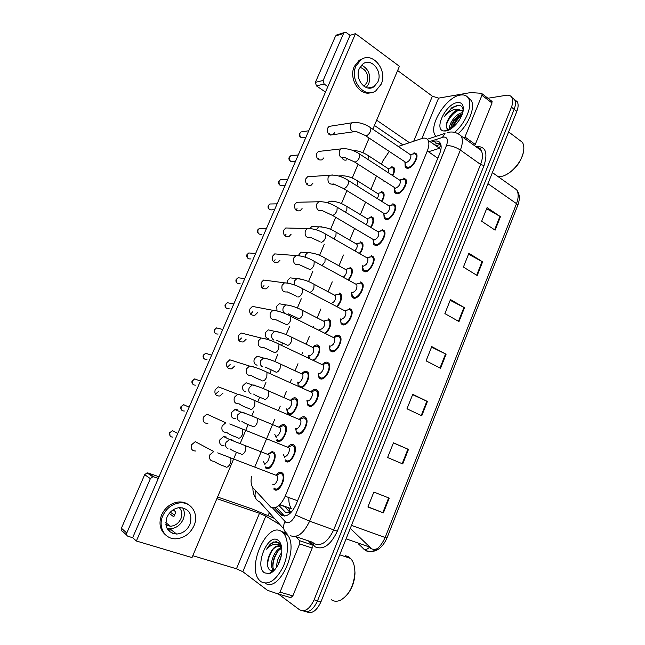 <?xml version="1.0" encoding="UTF-8"?>
<svg xmlns="http://www.w3.org/2000/svg" width="645" height="645" viewBox="0 0 645 645"><rect width="100%" height="100%" fill="white"/><g stroke="black" fill="none" stroke-linecap="round" stroke-linejoin="round"><path stroke-width="0.97" d="M279.196 427.111C281.075 424.966 282.808 424.168 284.397 424.7L285.509 425.595C289.154 429.772 281.986 443.792 277.503 441.253L276.479 440.406L279.003 441.422M290.492 400.263C292.322 398.255 294.007 397.473 295.555 397.917L296.789 398.868C300.296 402.988 293.201 416.573 288.718 414.324L287.565 413.413L286.711 409.083M298.224 386.065L297.78 382.356M301.691 373.64C303.472 371.762 305.109 370.996 306.617 371.351L307.971 372.358C310.753 375.696 306.254 386.532 301.626 387.597M308.745 358.064L308.753 355.855M312.801 347.26C314.526 345.486 316.123 344.736 317.582 345.019L319.057 346.067C320.646 351.138 318.912 355.943 313.849 360.482M319.557 330.458L319.638 329.595M385.525 181.914L383.138 180.382M273.673 452.048L274.133 452.54C277.906 456.781 270.666 471.261 266.2 468.415L265.297 467.641L267.877 468.625M267.804 454.193L272.255 451.492M287.751 447.017C289.734 444.752 291.572 443.929 293.273 444.55L294.418 445.493C298.304 449.952 290.903 464.489 286.195 461.659L285.13 460.772L287.936 461.868M299.361 419.258C301.288 417.146 303.077 416.339 304.73 416.855L306.012 417.871C309.745 422.265 302.424 436.326 297.708 433.819L296.515 432.86L295.579 428.24L296.289 429.901M310.866 391.749C312.736 389.765 314.478 388.983 316.082 389.411L317.501 390.483C321.097 394.805 313.841 408.43 309.124 406.229L307.802 405.197L306.939 400.601M322.282 364.481C324.096 362.619 325.781 361.861 327.338 362.2L328.886 363.329C332.344 367.569 325.161 380.784 320.444 378.873L318.985 377.785L318.203 373.213M333.594 337.456C335.352 335.706 336.988 334.965 338.504 335.223L340.173 336.392C343.503 340.552 336.376 353.387 331.667 351.751L330.079 350.622L329.377 346.075M349.566 308.479L351.364 309.673C354.557 313.76 347.502 326.241 342.785 324.862L341.084 323.701L340.447 319.186M360.539 281.962L362.45 283.179C365.522 287.186 358.531 299.336 353.815 298.208L351.993 297.014L351.436 292.532M371.415 255.67L373.447 256.904C376.39 260.822 369.456 272.666 364.748 271.779L362.804 270.578L362.329 266.119M382.195 229.604L384.347 230.837C387.169 234.675 380.3 246.237 375.592 245.576L373.536 244.366L373.124 239.948M392.886 203.756L395.143 204.981C397.86 208.738 391.047 220.034 386.339 219.598L384.178 218.389L383.839 214.003M403.496 178.133L405.858 179.334C408.462 183.011 401.698 194.056 396.998 193.831L394.724 192.637L394.458 188.284M414.009 152.712L416.476 153.897C418.984 157.493 412.268 168.313 407.567 168.289L405.189 167.111L404.995 162.79M276.036 475.026C278.076 472.608 279.962 471.753 281.712 472.479L282.728 473.349C286.751 477.872 279.285 492.901 274.568 489.749L273.649 488.942L276.512 489.99M278.93 505.478L285.751 512.549L289.863 512.388L292.62 510.606M251.502 476.542C250.639 481.493 251.099 485.225 252.88 487.717L270.973 507.349C276.036 509.147 280.777 505.438 285.187 496.231L427.312 150.962C429.119 146.367 429.368 142.795 428.062 140.239C426.797 138.167 424.708 137.595 421.798 138.522L398.271 146.471M440.737 150.358L439.31 147.753L440.987 145.077M289.992 512.324L284.542 506.519L279.68 504.785L291.653 508.849C289.557 506.277 288.621 502.511 288.863 497.561M440.277 149.842L440.511 151.236M275.044 455.007L274.472 456.37M270.303 466.408L269.731 467.778M439.721 148.398L428.062 140.239M389.193 151.527L382.719 161.161L381.437 164.233M376.478 176.093L370.94 189.324M365.57 202.159L360.361 214.616M354.573 228.459L349.695 240.109M343.454 255.033L338.964 265.772M332.24 281.849L328.136 291.653M320.92 308.899L317.219 317.751M313.655 326.281L313.228 327.297M309.503 336.19L306.206 344.067M302.61 352.67L301.747 354.75M297.99 363.716L295.104 370.617M291.476 379.292L290.161 382.445M286.372 391.491L283.905 397.385M280.244 406.132L278.471 410.381M274.649 419.516L254.783 467.02M328.458 318.904L330.047 319.985C331.57 324.29 330.111 328.797 325.669 333.505M339.238 292.999L340.947 294.104C342.382 297.837 341.149 302.037 337.238 306.706M349.937 267.32L351.751 268.441C353.089 271.69 352.049 275.584 348.631 280.107M360.539 241.851L362.466 242.972C363.699 245.826 362.829 249.413 359.862 253.719M371.06 216.591L373.092 217.712C374.221 220.211 373.511 223.484 370.956 227.516M381.493 191.533L383.622 192.653C384.646 194.83 384.081 197.781 381.945 201.49M391.838 166.684L394.071 167.781C394.982 169.675 394.563 172.304 392.797 175.666M377.615 548.5C375.124 549.605 372.858 549.596 370.811 548.492L369.577 547.629M461.981 114.842C458.095 118.414 455.064 122.598 452.903 127.388M511.92 97.508L514.629 99.685C515.855 102.055 515.694 105.256 514.146 109.295L317.525 600.834C313.22 609.96 308.399 613.29 303.061 610.807C308.399 613.29 313.22 609.96 317.525 600.834L514.146 109.295C515.694 105.256 515.855 102.055 514.629 99.685L511.92 97.508M486.628 208.714L500.447 216.672L487.072 207.601L481.654 221.227L495.126 230.152L500.447 216.672M468.544 254.162L482.597 261.846L468.907 253.243L463.408 267.062L477.187 275.528L482.597 261.846M450.178 300.296L464.481 307.689L450.468 299.57L444.889 313.599L458.99 321.573L464.481 307.689M389.225 498.109L373.85 492.071L367.916 506.994L383.388 512.864L389.225 498.109M367.981 506.825L383.388 512.864M393.41 442.946L408.47 449.412L393.45 442.833L387.605 457.523L402.722 463.94L408.47 449.412M412.623 394.667L427.417 401.456L412.752 394.345L406.987 408.809L421.766 415.767L427.417 401.456M431.545 347.123L446.09 354.218L431.755 346.599L426.079 360.845L440.519 368.311L446.09 354.218M514.589 99.612L517.298 101.797C518.532 104.167 518.378 107.368 516.83 111.391L320.936 601.841C316.655 610.936 311.833 614.25 306.48 611.783M350.267 528.4L370.964 548.105M274.577 507.849L281.784 515.395C286.928 517.258 291.693 513.605 296.087 504.414L439.616 153.824C441.398 149.277 441.623 145.73 440.301 143.166C438.995 141.062 436.867 140.473 433.9 141.384L431.045 142.327M451.653 128.339C453.87 122.776 457.273 117.962 461.844 113.891C457.273 117.962 453.87 122.776 451.653 128.339M487.959 98.242L506.333 95.275C508.953 94.896 510.824 95.654 511.953 97.572C513.17 99.935 513.001 103.144 511.445 107.183L314.091 599.826C309.664 609.154 304.771 612.436 299.417 609.678L278.495 594.077M268.199 515.387L269.32 512.694M433.908 144.327L440.245 143.077M267.32 468.673L267.748 467.649M273.649 453.475L274.069 452.459M284.469 516.056L276.31 507.244M276.318 475.131L277.124 475.696C279.245 478.082 275.302 486.04 272.811 484.403M277.261 474.68L280.648 473.285L282.188 474.252C285.735 478.243 279.156 491.498 274.996 488.733L274.173 488.015M275.625 475.131L280.648 473.285M267.989 454.265L268.675 454.757C270.658 456.999 266.837 464.666 264.474 463.191M269.094 453.749L272.222 452.532L273.609 453.419C276.931 457.16 270.553 469.931 266.611 467.423L265.805 466.746M267.32 454.233L267.86 454.233M288.122 447.17L288.815 447.703C290.855 450.057 286.952 457.757 284.461 456.289M288.952 446.719L292.37 445.397L293.87 446.38C297.289 450.315 290.774 463.134 286.606 460.651L285.671 459.869M287.347 447.114L287.928 447.114M299.731 419.419L300.401 419.951C302.368 422.273 298.498 429.715 296.007 428.425M300.562 418.992L303.989 417.758L305.448 418.75C308.737 422.62 302.287 435.02 298.119 432.819L297.063 431.965M298.974 419.347L299.538 419.363M311.148 391.87L311.882 392.434C313.776 394.716 309.947 401.932 307.447 400.795L307.246 400.706M312.083 391.499L315.502 390.346L316.921 391.346C320.089 395.151 313.704 407.172 309.536 405.237L308.358 404.326M310.495 391.813L315.502 390.346M322.46 364.57L323.266 365.159C325.08 367.4 321.291 374.398 318.799 373.415L318.42 373.237M323.508 364.231L326.918 363.175L328.297 364.167C331.345 367.908 325.016 379.566 320.847 377.889L319.565 376.922M321.928 364.522L326.934 363.175M279.47 427.224L280.051 427.691C281.962 429.901 278.18 437.318 275.81 436.004M280.478 426.7L283.623 425.555L284.969 426.458C288.178 430.142 281.865 442.51 277.914 440.277L277.003 439.527M278.729 427.143L279.253 427.151M290.677 400.343L291.322 400.843C293.169 403.02 289.42 410.212 287.049 409.051L286.944 409.003M291.782 399.884L294.926 398.812L296.24 399.715C299.336 403.351 293.08 415.332 289.121 413.356L288.097 412.55M290.032 400.279L290.548 400.303M301.796 373.689L302.497 374.221C304.279 376.358 300.57 383.34 298.192 382.324L297.934 382.203M302.989 373.278L306.133 372.286L307.407 373.197C310.39 376.769 304.198 388.395 300.239 386.669L299.111 385.815M301.247 373.64L301.747 373.681M170.143 528.981L167.684 529.505M172.763 533.447L175.166 532.923L172.763 533.447M308.407 540.865L312.083 544.848L312.188 548.032L299.659 543.864L280.035 592.142L292.854 595.883L290.742 597.633L277.931 593.916L280.035 592.142M312.188 548.032L292.854 595.883M299.659 543.864L299.603 540.695L312.107 544.88L299.578 540.663L295.974 536.672M274.367 518.346L252.679 509.171L217.575 497.021M126.71 535.108L122.671 531.48C121.3 530.891 120.873 529.803 121.405 528.215L126.775 533.012C126.243 534.624 126.67 535.729 128.065 536.317L132.66 537.696L350.033 35.338L346.405 32.661L344.212 32.597L343.551 33.451L323.153 80.464L324.129 84.043L327.853 86.599M144.69 474.688L147.036 472.882L148.1 472.987L153.824 476.897L152.744 476.792L150.374 478.63L144.69 474.688L121.405 528.215M159.025 476.768L148.1 472.987M150.374 478.63L126.775 533.012M192.799 555.708L236.465 568.785L242.826 571.704L267.441 590.288L277.931 593.916M153.824 476.897L158.299 478.445M216.889 498.633L259.467 513.307L265.805 516.105L280.156 524.828M371.867 87.712L372.27 87.075L371.867 87.712M491.667 101.112L492.022 103.031L481.944 95.25L464.972 137.006L475.276 144.48L474.543 145.681M492.022 103.031L475.276 144.48M402.915 144.899L374.431 125.469M325.483 92.074L316.381 85.858L315.405 82.334L323.153 80.464M343.551 33.451L335.585 35.967L315.405 82.334M335.585 35.967L337.319 34.774M376.664 120.172L409.43 142.698M397.626 70.523L432.376 96.202L438.584 98.137L470.705 92.566L481.452 93.299L492.111 101.45M464.239 138.232L464.972 137.006M481.944 95.25L482.041 93.662M281.454 531.48L283.647 533.399C288.952 539.51 288.702 555.039 282.808 567.479C275.592 580.766 268.296 585.483 260.894 581.629L259.483 580.315C246.35 566.979 267.07 521.176 281.454 531.48M281.422 531.456L284.776 532.593L286.977 534.52C299.852 547.299 279.43 593.126 265.168 583.201M345.148 555.627L348.469 556.74L350.582 558.449C353.42 561.593 354.855 566.229 354.895 572.365C353.984 585.66 349.211 594.932 340.56 600.181C337.15 601.712 334.078 601.567 331.353 599.753M354.661 568.358L354.984 572.873C354.694 581.484 352.017 588.853 346.962 594.988M281.728 548.46C275.012 550.967 270.376 565.48 274.077 569.672L274.431 570.075M281.357 547.71C274.254 549.209 268.844 564.818 272.746 569.261L274.181 570.341M281.309 555.474L278.108 564.778M281.68 552.789C278.156 557.312 276.52 562.069 276.778 567.052M281.567 547.089L280.067 546.388M279.704 546.307C276.141 546.057 272.972 548.371 270.207 553.233C273.303 547.226 276.576 544.977 280.027 546.492L281.623 547.516M281.704 548.177L281.002 547.315M270.207 553.233C266.78 560.626 266.53 566.181 269.457 569.89L272.682 570.704L274.697 569.793M264.498 572.849C254.146 566.189 267.909 532.81 277.906 540.147C280.188 541.703 281.478 544.686 281.768 549.105C282.51 558.917 275.665 572.204 269.142 573.607L264.498 572.849M281.543 546.928L278.729 542.606L273.633 541.929C271.037 543.106 268.715 545.533 266.675 549.193C271.392 544.009 275.81 543.034 279.954 546.267L280.462 546.823M281.139 556.321L278.575 563.859M277.987 551.29C274.681 556.272 272.996 561.384 272.924 566.641M273.174 569.737L273.48 571.027M279.906 543.735L277.673 544.775M272.908 549.427C269.159 555.039 267.425 560.723 267.699 566.463M270.19 572.752L270.602 573.05M276.584 541.687C272.9 542.034 269.594 544.533 266.675 549.193M280.897 547.21L279.438 548.54M272.4 568.737L273.029 571.43M279.632 543.421L277.019 544.557M270.013 572.897L270.449 573.123M435.907 136.385L435.165 135.345C428.32 125.59 446.243 96.774 460.361 95.065C464.126 94.46 466.843 95.557 468.512 98.354C472.938 105.24 465.642 123.187 454.604 132.378M467.931 97.484L471.221 100.418C475.486 107.086 468.931 124.074 458.377 133.459M518.306 139.223L522.418 142.335C523.772 144.601 524.159 147.576 523.571 151.244C521.95 162.734 508.832 176.528 499.762 176.553L497.924 176.488M523.538 151.446L523.45 152.002C520.902 162.314 515.041 169.925 505.874 174.827M462.392 113.713L460.474 114.504C456.426 116.834 453.451 120.139 451.548 124.412L450.686 128.992M462.723 112.617C455.765 113.173 447.453 125.517 449.952 129.427M459.321 120.059L455.749 124.695M462.409 110.642L459.893 110.198L456.394 111.263C452.951 113.157 450.202 115.906 448.162 119.519L447.187 121.526C445.558 126.081 446.058 128.726 448.686 129.46L449.75 129.476M448.162 119.519C451.049 113.915 454.62 110.553 458.877 109.44L463.005 111.448M445.639 130.983L444.099 130.999C433.198 130.411 445.55 103.869 457.281 102.587C461.586 102.144 463.578 104.555 463.263 109.811C462.642 118.366 452.443 130.516 445.639 130.983M463.183 110.48C462.836 106.901 461.078 105.151 457.894 105.24L451.935 107.57L444.655 116.285C449.234 110.996 453.959 108.634 458.821 109.198L459.434 109.384M460.957 114.262C455.942 117.89 452.508 122.413 450.662 127.847M456.862 111.045C451.524 114.907 447.985 119.68 446.235 125.372M459.7 105.393C454.209 105.869 449.194 109.497 444.655 116.285M449.759 128.935L449.662 129.484M341.947 157.88C343.245 160.041 344.898 160.669 346.921 159.775M332.594 184.365L335.698 184.938M305.141 257.194L305.682 254.719L307.73 252.647L300.941 252.163L298.514 255.283M328.877 134.265L329.248 133.571M331.707 125.977L329.087 126.388L327.563 128.234C326.894 133.362 328.7 135.515 332.973 134.692L334.537 132.814M318.033 159.371L318.598 158.396M358.854 153.534L359.757 154.123L359.523 157.291C358.281 160.049 356.766 161.653 354.968 162.105L344.898 157.59C340.504 158.404 338.673 156.171 339.391 150.89L341.06 148.882L318.372 151.47L316.743 153.405C316.058 158.468 317.856 160.613 322.145 159.823L323.814 157.864M307.068 184.663L307.867 183.422M347.574 179.971L348.518 180.576L348.292 183.881C347.042 186.663 345.526 188.235 343.753 188.614L333.618 183.978C329.216 184.752 327.386 182.527 328.128 177.31L329.918 175.206L307.576 176.762L305.843 178.778C305.133 183.793 306.923 185.921 311.213 185.171L312.994 183.124M295.999 210.157L297.039 208.649M336.19 206.65L337.19 207.255L336.964 210.713C335.698 213.511 334.191 215.059 332.441 215.365L322.218 210.601C317.824 211.326 316.002 209.117 316.768 203.965L318.686 201.764L296.708 202.264L294.838 204.376C294.112 209.319 295.886 211.439 300.175 210.738L302.086 208.601M284.808 235.844L286.114 234.095M320.065 241.738L310.713 237.457C306.319 238.134 304.513 235.933 305.311 230.854L307.367 228.548L285.751 227.975L283.752 230.184C282.994 235.054 284.751 237.167 289.033 236.522L291.08 234.288M294.354 284.953L294.596 280.841L296.805 278.664L290.121 277.85L287.807 280.252L287.412 282.712M285.179 313.599C282.945 312.124 282.357 309.987 283.413 307.181L285.8 304.908L279.229 303.747L276.745 306.262L277.003 310.825M273.932 340.149C271.666 338.706 271.069 336.577 272.134 333.755L274.714 331.361L268.256 329.869L265.579 332.489C264.652 336.021 265.748 338.149 268.868 338.883M273.512 261.733L275.109 259.75M308.608 268.965L299.087 264.579C294.709 265.168 292.927 262.983 293.749 257.984L295.966 255.573L274.714 253.896L272.561 256.21C271.779 261.007 273.52 263.112 277.785 262.531L279.986 260.193M262.096 287.823L264.007 285.622M287.347 291.903C282.994 292.443 281.236 290.258 282.083 285.348L284.469 282.824L263.603 280.043L261.281 282.462C260.475 287.178 262.184 289.274 266.425 288.767L268.796 286.315M262.588 366.916C260.298 365.522 259.685 363.401 260.757 360.555L263.547 358.048L257.21 356.209L254.323 358.942C253.388 362.168 254.323 364.264 257.113 365.223M251.139 393.926C248.825 392.563 248.204 390.451 249.284 387.581L252.308 384.968L246.092 382.767L242.963 385.613C242.052 388.548 242.818 390.588 245.261 391.733M237.271 409.736L234.893 409.559L231.515 412.518C230.596 416.606 232.015 418.653 235.78 418.661M238.948 340.608L241.52 338.028M263.499 347.341C259.226 347.711 257.54 345.535 258.435 340.826L261.233 338.053L241.133 332.997L238.424 335.642C237.562 340.165 239.206 342.253 243.358 341.923L246.132 339.238M227.217 367.311L230.136 364.57M251.381 375.438C247.172 375.704 245.527 373.536 246.455 368.94L249.486 366.038L229.789 359.805L226.847 362.579C225.96 366.989 227.556 369.077 231.644 368.843L234.651 366.046M215.382 394.232L218.647 391.33M249.808 408.89C244.511 406.971 240.948 405.278 239.126 403.826C234.998 403.947 233.417 401.787 234.369 397.312L237.658 394.272L218.365 386.855L215.172 389.749C214.261 394.047 215.801 396.127 219.816 395.998L223.073 393.079M226.742 432.4C222.719 432.44 221.187 430.279 222.162 425.934L225.75 422.765L206.86 414.138L203.393 417.162C202.457 421.322 203.941 423.402 207.851 423.394M250.574 314.115L252.808 311.712M275.488 319.501C271.166 319.96 269.441 317.783 270.311 312.962L272.9 310.318L252.405 306.407L249.905 308.939C249.067 313.559 250.752 315.655 254.952 315.228L257.516 312.664M226.282 437.02L223.613 436.576L219.969 439.656C219.026 443.623 220.388 445.663 224.049 445.776M225.532 466.698C219.977 464.811 216.204 462.997 214.221 461.272C210.31 461.175 208.859 459.03 209.851 454.822L213.753 451.516L195.282 441.664L191.509 444.808C190.549 448.839 191.968 450.911 195.766 451.016M316.292 229.854L318.582 226.838L311.68 226.685L310.011 228.241M372.842 129.218L399.408 66.298L355.508 33.653L136.377 541.01L192.008 557.586L236.481 452.226M240.15 443.542L248.156 424.579M251.784 415.977L253.945 410.873M257.847 401.617L259.717 397.183M263.329 388.645L265.933 382.469M269.803 373.294L271.182 370.028M274.77 361.547L277.818 354.315M281.655 345.228L282.55 343.108M286.114 334.674L289.597 326.418M293.402 317.405L293.814 316.429M297.361 308.028L301.271 298.772M308.52 281.599L312.841 271.36M319.581 255.396L324.306 244.197M330.546 229.41L335.674 217.276M341.431 203.635L346.913 190.646M352.218 178.076L358.064 164.241M362.925 152.728L369.109 138.078M136.377 541.01L132.66 537.696M355.508 33.653L350.033 35.338M167.015 517.113C164.273 527.054 167.466 532.706 176.601 534.052C182.624 533.584 187.066 530.384 189.928 524.458C192.678 514.242 189.259 508.623 179.689 507.599C173.989 508.284 169.764 511.453 167.015 517.113M167.095 528.513L169.974 528.852C175.924 528.408 180.31 525.272 183.14 519.451C184.833 515.21 184.704 511.324 182.761 507.792M169.232 513.404L173.803 516.822L175.9 511.92L173.102 509.873M165.967 525.119L170.425 526.239C175.158 525.869 178.649 523.369 180.906 518.725C182.567 514.323 182.003 510.622 179.205 507.639M188.792 504.89C185.913 502.697 182.535 501.729 178.657 501.979C170.998 502.955 165.314 507.244 161.621 514.855C158.493 523.409 159.928 530.19 165.926 535.197M193.984 525.756C199.208 514.363 191.517 501.592 179.891 502.85C172.215 503.834 166.515 508.139 162.814 515.766C157.694 526.86 164.757 539.268 175.69 538.817C183.954 538.236 190.049 533.883 193.984 525.756M165.87 524.417L167.41 523.893M174.827 515.121L170.24 512.243M168.337 530.375L171.199 529.811M359.338 68.531C354.331 78.956 365.731 92.864 373.979 86.712L377.889 81.867C382.896 71.498 371.407 57.373 363.006 63.887L359.338 68.531M366.263 87.51L368.722 83.858C371.133 75.223 368.747 68.983 361.555 65.129M363.965 86.277L366.908 82.568C368.843 74.852 366.529 69.757 359.958 67.282M363.804 58.308L359.2 60.251L354.282 66.508C348.348 78.924 359.846 96.54 370.98 92.622M381.171 84.221C387.976 70.144 372.334 50.874 360.869 59.816L355.943 66.096C349.122 80.278 364.61 99.145 375.793 90.856L381.171 84.221M334.973 337.117L338.238 336.222L333.763 337.52L334.545 338.109C335.166 342.35 333.667 345.067 330.047 346.268L329.506 346.002M338.238 336.222L339.576 337.222C342.503 340.891 336.23 352.21 332.07 350.775L330.667 349.775M333.255 337.464L333.675 337.496M346.373 310.221L349.461 309.503L344.97 310.705L345.736 311.285C346.309 315.405 344.793 318.098 341.197 319.356L340.504 318.993M349.461 309.503L350.751 310.495C353.565 314.099 347.349 325.104 343.188 323.895L341.681 322.871M357.685 283.558L360.587 283.01L356.088 284.114L356.822 284.695C357.354 288.694 355.83 291.355 352.251 292.677L351.412 292.217M360.587 283.01L361.829 283.985C364.538 287.517 358.37 298.232 354.21 297.248L352.597 296.2L351.315 292.169M314.171 346.857L317.243 345.978L312.849 347.276L313.583 347.816C314.18 351.976 312.736 354.645 309.245 355.83L308.826 355.629M317.243 345.978L318.485 346.889C320.807 349.751 317.001 358.862 312.97 360.063M312.373 347.228L312.817 347.268M325.354 320.605L328.265 319.888L323.863 321.089L324.572 321.629C325.128 325.669 323.669 328.313 320.202 329.555L319.638 329.272M328.265 319.888L329.466 320.791C330.804 325.016 329.321 329.144 325.007 333.175M336.448 294.58L339.189 294.007L334.779 295.12L335.473 295.652C336.005 299.514 334.561 302.134 331.135 303.505M339.189 294.007L340.35 294.91C341.632 298.458 340.407 302.287 336.674 306.407M368.924 257.137L371.609 256.734L367.102 257.742L367.811 258.322C368.303 262.209 366.763 264.845 363.208 266.224L362.232 265.667M371.609 256.734L372.81 257.702C375.406 261.161 369.303 271.601 365.143 270.827L363.425 269.763L362.184 265.635M380.074 230.942L382.541 230.668L378.026 231.603L378.712 232.168C379.155 235.949 377.615 238.561 374.076 239.996L332.433 215.365M382.541 230.668L383.694 231.628C386.194 235.014 380.139 245.205 375.979 244.632L374.164 243.568L372.955 239.343M391.136 204.981L393.386 204.828L388.854 205.674L389.507 206.231C389.919 209.907 388.363 212.495 384.855 213.987L343.632 188.614M393.386 204.828L394.49 205.763C396.885 209.077 390.878 219.034 386.726 218.663L384.807 217.599L383.662 213.334M402.117 179.245L404.125 179.189L399.594 179.963L400.222 180.511C400.593 184.091 399.029 186.655 395.538 188.203L354.734 162.105M404.125 179.189L405.189 180.116C407.495 183.357 401.537 193.097 397.376 192.903L395.369 191.855L394.28 187.55M409.938 154.381L410.841 155.002C411.179 158.485 409.607 161.032 406.132 162.637L365.739 135.829M413.002 153.744L414.775 153.768L415.799 154.671C418.008 157.848 412.099 167.386 407.946 167.369L405.842 166.329L404.818 161.984M347.47 268.772L350.025 268.336L345.607 269.368L346.276 269.892C346.986 272.424 346.01 274.859 343.35 277.205M350.025 268.336L351.146 269.231C352.347 272.263 351.34 275.794 348.123 279.825M358.41 243.181L360.765 242.875L356.346 243.818L356.983 244.342C357.677 246.269 356.975 248.438 354.879 250.857M360.765 242.875L361.853 243.754C362.958 246.366 362.135 249.599 359.386 253.445M369.262 217.808L371.423 217.623L366.997 218.486L367.61 219.002C368.231 220.493 367.747 222.372 366.158 224.637M371.423 217.623L372.471 218.486C373.471 220.735 372.818 223.654 370.512 227.25M380.042 192.653L381.985 192.565L377.551 193.355L378.147 193.863C378.688 195.016 378.381 196.58 377.244 198.555M381.985 192.565L382.993 193.419C383.896 195.346 383.404 197.942 381.509 201.224M390.733 167.716L392.458 167.708L388.024 168.426L388.596 168.925L388.153 172.642M392.458 167.708L393.434 168.547C394.232 170.191 393.877 172.465 392.378 175.392M428.482 151.769L439.632 148.237M289.863 512.388L289.355 514M297.595 500.738L285.187 496.231M437.818 158.227L427.312 150.962M358.201 543.671L365.796 550.733C373.221 553.483 379.679 549.072 385.154 537.503L386.992 537.97L517.709 205.457L516.508 203.651C518.644 197.902 518.701 193.298 516.677 189.832L512.307 186.719M363.949 549.33L364.143 549.387C365.917 549.758 367.594 549.129 369.166 547.484M288.629 507.97L290.411 512.09M351.477 525.385L385.154 537.503L516.508 203.651L487.951 183.696M516.83 111.391L511.445 107.183M320.936 601.841L314.091 599.826M369.472 546.992L346.091 538.857M445.558 353.952L439.987 368.037M426.877 401.198L421.225 415.509M407.914 449.17L402.166 463.707M388.661 497.884L382.824 512.638M463.957 307.399L458.474 321.283M482.089 261.548L476.687 275.213M499.948 216.357L494.626 229.822M272.537 507.913L285.8 522.273C289.291 523.571 292.499 521.136 295.442 514.96L446.453 145.585C448.348 139.981 447.428 137.135 443.696 137.038L429.852 141.489M448.92 132.217L447.453 132.523C452.5 131.209 457.079 132.37 461.191 136.022C462.957 139.425 462.683 144.109 460.369 150.067L309.624 521.16C303.698 533.552 297.224 538.373 290.194 535.608M475.736 146.544C485.419 145.907 488.184 152.244 484.032 165.555L337.311 531.198L309.624 521.16L295.442 514.96M427.321 139.256L445.002 133.346L442.51 137.304M337.311 531.198C330.772 544.912 323.443 550.161 315.341 546.944L309.64 541.276M295.362 536.471L312.535 542.251L314.3 543.703C321.492 546.517 327.983 541.832 333.788 529.658L480.573 164.435C482.831 158.557 483.032 153.913 481.194 150.495L477.026 147.479M478.461 148.511L479.662 148.326M283.776 528.884L259.717 501.947C255.347 499.907 254.041 496.239 255.791 490.95M446.453 145.585C450.919 145.488 455.563 146.987 460.369 150.067L480.573 164.435L484.032 165.555M313.543 543.179L313.357 545.307M284.953 521.571C282.615 526.747 283.3 530.706 287.001 533.463M284.542 506.519L287.259 509.413M283.961 515.565L280.535 514.363M436.762 143.4L433.9 141.384M172.9 437.116C170.264 437.02 169.272 435.601 169.933 432.843L172.554 430.707L175.625 432.352M229.104 457.571L230.475 458.119C231.152 459.296 231.087 461.014 230.281 463.263C228.935 466.262 227.5 467.552 225.992 467.125M277.124 475.696L217.688 452.887M227.959 448.638C225.581 447.364 224.936 445.268 226.032 442.349L229.596 439.503L231.749 439.68L233.184 440.688M244.334 445.252L245.608 445.768L245.471 450.613C244.189 453.467 242.81 454.709 241.327 454.338M184.373 411.026C181.656 411.018 180.616 409.591 181.261 406.737L183.672 404.681L186.784 406.116M181.463 409.865C180.624 408.736 180.471 407.648 180.995 406.6L181.261 406.737M241.424 428.683L242.762 429.248L242.568 434.174C241.23 437.149 239.795 438.471 238.255 438.132M288.815 447.703L229.741 423.95M195.741 385.146C192.952 385.218 191.871 383.791 192.492 380.856L194.709 378.881L197.822 380.082M192.782 384.122C191.855 382.969 191.67 381.848 192.21 380.744L192.492 380.856M253.63 400.061L254.944 400.642L254.743 405.35C253.412 408.301 251.969 409.656 250.405 409.398M300.401 419.951L254.944 400.642C248.567 397.642 242.81 395.522 237.658 394.272L241.665 395.264M206.989 359.475C204.151 359.628 203.03 358.193 203.635 355.177L205.682 353.291L208.754 354.266M204.03 358.588C203.046 357.604 202.812 356.443 203.344 355.105L203.635 355.177M265.74 371.689L267.014 372.278L266.812 376.785C265.49 379.72 264.031 381.098 262.442 380.929M311.882 392.434L267.014 372.278C260.628 369.133 254.791 367.053 249.486 366.038L253.469 366.844M218.139 334.021C215.253 334.239 214.1 332.804 214.688 329.716L216.575 327.902L219.566 328.66M215.188 333.263C214.1 332.264 213.826 331.062 214.382 329.676L214.688 329.716M277.737 343.567L278.971 344.172L278.761 348.485C277.455 351.388 275.987 352.799 274.367 352.71M323.266 365.159L278.971 344.172C272.464 340.834 266.546 338.794 261.233 338.053L265.151 338.673M239.601 421.161C237.247 419.847 236.618 417.742 237.707 414.848L240.988 412.115L243.358 412.284L244.608 413.139M256.017 417.75L257.266 418.282L257.121 422.926C255.847 425.756 254.461 427.03 252.953 426.74M267.602 390.475L268.82 391.031L268.675 395.482C267.409 398.288 266.014 399.586 264.482 399.376M291.322 400.843L268.82 391.031C262.773 388.145 257.266 386.121 252.308 384.968L254.872 385.121L255.928 385.823M279.1 363.441L280.285 364.006L280.123 368.271C278.874 371.06 277.463 372.391 275.907 372.246M302.497 374.221L280.285 364.006C274.222 360.974 268.651 358.991 263.547 358.048L267.143 358.741M259.467 513.307L236.465 568.785M265.805 516.105L242.826 571.704M432.376 96.202L413.695 141.263M438.584 98.137L421.903 138.49M324.129 84.043L316.381 85.858M280.793 553.91L281.744 552.039M229.185 308.77C226.258 309.052 225.081 307.617 225.653 304.456L227.395 302.723L230.281 303.279M289.637 315.703L290.831 316.308L290.613 320.436C289.315 323.314 287.839 324.757 286.195 324.749M334.545 338.109L290.831 316.308C284.598 312.914 278.624 310.922 272.9 310.318L276.721 310.761M240.125 283.719C237.175 284.066 235.973 282.623 236.522 279.398L238.142 277.745L240.899 278.116M301.425 288.073L302.57 288.686L302.36 292.637C301.07 295.499 299.586 296.966 297.909 297.039M345.736 311.285L302.57 288.686C296.563 285.219 290.532 283.268 284.469 282.824L288.178 283.099M250.969 258.879C247.994 259.274 246.777 257.831 247.309 254.549L248.809 252.961L251.421 253.171M313.115 260.693L314.212 261.306L313.994 265.087C312.712 267.925 311.221 269.417 309.527 269.57M356.822 284.695L314.212 261.306C308.35 257.742 302.271 255.831 295.966 255.573L299.522 255.686M290.492 336.634L291.637 337.206L291.476 341.294C290.234 344.067 288.823 345.422 287.235 345.357M313.583 347.816L291.637 337.206C285.574 334.046 279.938 332.094 274.714 331.361L278.245 331.901M301.796 310.06L302.9 310.632L302.731 314.55C301.497 317.3 300.078 318.678 298.474 318.695M324.572 321.629L302.9 310.632C296.781 307.318 291.08 305.408 285.8 304.908L289.242 305.287M313.002 283.703L314.067 284.284L313.889 288.033C312.696 290.71 311.285 292.12 309.673 292.266M335.473 295.652L314.067 284.284C308.221 280.922 302.465 279.051 296.805 278.664L300.143 278.898M261.709 234.24C258.726 234.683 257.492 233.232 258.008 229.894L259.403 228.378L261.862 228.451M324.701 233.555L325.749 234.167L325.531 237.779C324.258 240.593 322.758 242.117 321.033 242.351M367.811 258.322L325.749 234.167C319.348 230.305 313.22 228.435 307.367 228.548L310.769 228.532M274.552 209.778L272.359 209.794C269.368 210.278 268.127 208.827 268.618 205.441L269.924 203.989L272.214 203.941M378.712 232.168L337.19 207.255C330.788 203.264 324.62 201.434 318.686 201.764L321.911 201.619M285.09 185.429L282.921 185.55C279.922 186.066 278.672 184.615 279.148 181.18L280.365 179.794L282.502 179.649M278.745 181.39L279.148 181.18M389.507 206.231L348.518 180.576C342.132 176.456 335.924 174.666 329.918 175.206L332.965 174.956M295.539 161.282L293.386 161.5C290.395 162.048 289.129 160.589 289.597 157.114L290.734 155.784L292.709 155.558M289.17 157.356L289.597 157.114M400.222 180.511L359.757 154.123C353.371 149.882 347.139 148.132 341.06 148.882L343.922 148.535M305.899 137.337L303.763 137.643C300.78 138.215 299.506 136.748 299.957 133.233L301.022 131.959L302.852 131.677M299.522 133.515L299.957 133.233M370.045 127.315L370.891 127.895L370.657 130.935C369.424 133.668 367.9 135.297 366.078 135.821L356.08 131.435C351.694 132.281 349.856 130.032 350.549 124.695L352.122 122.776L354.79 122.348M324.113 257.573L325.136 258.145L324.959 261.749L322.129 265.563M346.276 269.892L325.136 258.145C319.428 254.702 313.631 252.864 307.73 252.647L310.946 252.743M335.134 231.652L336.11 232.224L335.924 235.675L333.925 238.819M356.983 244.342L336.11 232.224C330.7 228.741 324.854 226.943 318.582 226.838L321.653 226.822M346.059 205.957L346.994 206.521L346.808 209.835L345.462 212.221M327.708 202.877L329.353 201.248L332.28 201.119M356.895 180.463L357.781 181.027L357.588 184.204L356.814 185.768M339.464 176.27L342.809 175.642M367.642 155.187L368.48 155.743L367.981 159.484M352.122 150.245L353.258 150.39M287.565 413.413L290.024 414.461M383.356 180.826L385.033 181.898M296.515 432.86L299.248 433.988M307.802 405.197L310.447 406.358M318.985 377.785L321.549 378.97M330.079 350.622L332.554 351.823M341.084 323.701L343.454 324.911M351.993 297.014L354.258 298.24M362.804 270.578L364.973 271.795M373.536 244.366L375.592 245.576M384.178 218.389L386.121 219.582M394.724 192.637L396.57 193.814M405.189 167.111L406.931 168.272M279.825 504.64L291.653 508.849M274.19 452.621L273.762 453.645M267.941 467.633L267.514 468.665M440.769 144.23L435.972 145.778M386.984 538.003C381.993 548.79 375.317 553.087 366.94 550.903L364.143 549.387L358.402 543.743M492.401 172.562L516.677 189.832C519.773 193.887 520.136 199.055 517.766 205.32M517.298 101.797L511.953 97.572M461.191 136.022L481.194 150.495C480.839 148.729 479.461 147.729 477.042 147.487M252.896 487.733C252.832 491.651 253.662 494.941 255.396 497.577M170.054 435.835L169.675 432.666L172.554 430.707L177.746 433.496M282.188 474.252L283.429 474.728M240.859 453.927C235.465 452.024 231.853 450.315 230.023 448.823M268.675 454.757L229.596 439.503L223.613 436.576M273.609 453.419L274.802 453.887M263.531 461.626L264.168 462.973M264.224 463.094L265.031 464.811M267.885 454.217L272.222 452.532M237.723 437.657C232.273 435.746 228.612 433.996 226.742 432.416M293.87 446.38L295.104 446.88M180.995 406.6L183.672 404.681L189.13 407.197M283.413 454.564L284.066 456.015M284.131 456.16L284.856 457.765M287.96 447.106L292.37 445.397M305.448 418.75L306.673 419.274M192.21 380.744L194.709 378.881L200.426 381.09M299.57 419.347L303.989 417.758M261.781 380.389C256.686 378.486 253.211 376.849 251.365 375.479M316.921 391.346L318.146 391.894M203.344 355.105L205.682 353.291L211.633 355.185M306.923 400.561L307.625 402.295M273.641 352.146L263.483 347.389M328.297 364.167L329.514 364.748M214.382 329.676L216.575 327.902L222.759 329.474M318.17 373.116L318.864 374.947M252.421 426.289C247.132 424.362 243.617 422.717 241.883 421.338M280.051 427.691L257.266 418.282C251.228 415.541 245.801 413.485 240.988 412.115L234.893 409.559M284.969 426.458L286.154 426.95M274.818 434.424L275.407 435.73M275.471 435.867L276.262 437.632M279.277 427.143L283.623 425.555M263.886 398.892C258.742 396.973 255.315 395.377 253.622 394.087M296.24 399.715L297.418 400.231M286.622 408.865L287.396 410.688M290.572 400.295L294.926 398.812M275.254 371.738L265.232 367.078M307.407 373.197L308.584 373.737M297.676 382.09L298.442 383.985M301.755 373.673L306.133 372.286M152.744 476.792L147.036 472.882M344.212 32.597L336.23 35.12M283.647 533.399L286.977 534.52M339.713 554.821L350.582 558.449M354.984 572.873L354.895 572.365M272.746 569.261L274.077 569.672M272.682 570.704L269.142 573.607M468.512 98.354L471.221 100.418M508.639 131.903L522.418 142.335M523.45 152.002L523.571 151.244M448.686 129.46L444.099 130.999M169.974 528.852L176.601 534.052M165.789 522.635L170.425 526.239M178.657 501.979L179.891 502.85M367.972 87.978L373.979 86.712M359.2 60.251L360.869 59.816M226.274 308.149C225.008 306.964 224.694 305.73 225.331 304.448L227.395 302.723L233.804 303.956M285.404 324.169L275.471 319.541M339.576 337.222L340.778 337.827M329.313 345.905L330.006 347.84M237.287 283.244C235.981 282.325 235.619 281.051 236.191 279.422L238.142 277.745L244.753 278.64M297.055 296.442L287.339 291.935M350.751 310.495L351.944 311.124M340.358 318.928L341.06 320.976M248.212 258.532C246.817 257.419 246.406 256.113 246.962 254.606L248.809 252.961L255.63 253.517M361.829 283.985L363.014 284.647M286.517 344.825L276.729 340.302M318.485 346.889L319.646 347.453M308.632 355.532L309.39 357.515M297.692 318.146L288.113 313.744M329.466 320.791L330.619 321.379M319.493 329.2L320.041 330.692M340.35 294.91L341.495 295.515M259.064 234.022C257.581 233.006 257.113 231.66 257.653 229.983L259.403 228.378L266.417 228.58M372.81 257.702L373.987 258.379M269.836 209.689C268.207 208.682 267.683 207.295 268.256 205.553L269.924 203.989L277.124 203.844M383.694 231.628L384.863 232.329M375.971 244.632L377.14 245.318M280.527 185.55C278.704 184.462 278.116 183.051 278.769 181.326L280.365 179.794L287.743 179.294M394.49 205.763L395.643 206.489M386.532 218.655L387.685 219.364M291.129 161.597C289.137 160.484 288.492 159.041 289.202 157.283L290.734 155.784L298.288 154.937M405.189 180.116L406.334 180.866M396.998 192.895L398.134 193.621M301.65 137.812C299.49 136.7 298.788 135.24 299.554 133.434L301.022 131.959L308.745 130.766M410.841 155.002L370.891 127.895C364.522 123.542 358.265 121.832 352.122 122.776L329.087 126.388M410.236 154.461L414.775 153.768M415.799 154.671L416.928 155.437M407.374 167.353L408.503 168.103M353.371 131.814L330.337 135.063M351.146 269.231L352.283 269.86M361.853 243.754L362.982 244.415M367.61 219.002L346.994 206.521C340.923 202.724 335.045 200.966 329.353 201.248M372.471 218.486L373.584 219.163M378.147 193.863L357.781 181.027C351.719 177.117 345.809 175.4 340.044 175.867L338.504 175.972M382.993 193.419L384.097 194.121M388.596 168.925L368.48 155.743C363.329 152.317 358.015 150.543 352.557 150.406M393.434 168.547L394.522 169.264"/></g></svg>
